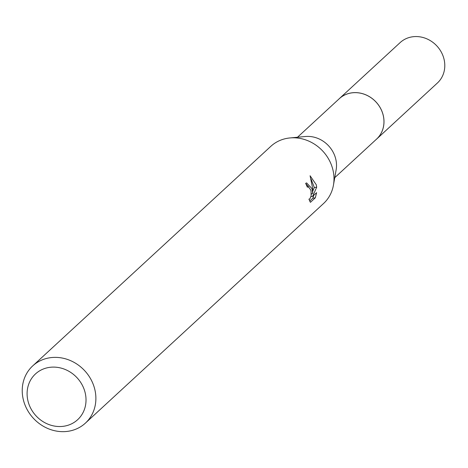 <?xml version="1.0" encoding="UTF-8"?>
<svg xmlns="http://www.w3.org/2000/svg" width="468" height="468" viewBox="0 0 468 468"><rect width="100%" height="100%" fill="white"/><g stroke="black" fill="none" stroke-linecap="round" stroke-linejoin="round"><path stroke-width="0.7" d="M297.502 137.241L339.306 98.689A27.483 24.722 47.3 0 1 364.625 94.378A27.483 24.722 47.3 0 1 383.134 115.029A27.483 24.722 47.3 0 1 376.57 139.101L334.766 177.653M338.756 99.198A27.495 24.734 47.3 0 1 364.25 94.214A27.495 24.734 47.3 0 1 383.157 115.017A27.495 24.734 47.3 0 1 376.02 139.61M32.69 365.923L270.802 146.344A38.891 34.983 47.3 0 1 290.008 137.937L305.428 136.51A27.483 24.722 47.3 0 1 335.685 158.781A27.483 24.722 47.3 0 1 336.141 169.814L333.462 185.065A38.891 34.983 47.3 0 1 323.534 203.527L85.422 423.107A38.891 34.983 47.3 0 1 49.59 429.214A38.891 34.983 47.3 0 1 23.4 399.988A38.891 34.983 47.3 0 1 32.69 365.923A38.891 34.983 47.3 0 1 68.521 359.816A38.891 34.983 47.3 0 1 94.712 389.037A38.891 34.983 47.3 0 1 85.422 423.107M290.008 137.937A38.891 34.983 47.3 0 1 332.824 169.457A38.891 34.983 47.3 0 1 333.462 185.065M310.413 202.334L308.921 199.105L309.857 198.923L311.126 195.858L311.039 191.108L310.688 189.873L308.43 186.907L307.295 187.13A38.891 34.983 -132.7 0 0 305.651 183.374L306.616 182.9L312.01 188.657L312.706 193.553L312.601 188.107L310.079 175.752L316.263 184.737L316.69 187.194L312.624 196.349L316.62 192.67M316.614 192.67L315.333 197.794L310.413 202.34M85.082 392.436A31.11 27.986 47.3 0 1 63.94 426.213A31.11 27.986 47.3 0 1 28.033 401.199A31.11 27.986 47.3 0 1 49.175 367.427A31.11 27.986 47.3 0 1 85.082 392.436M309.676 201.1L312.84 198.18L315.338 197.794M311.308 193.77L312.706 193.553M308.909 187.159L305.756 183.585M312.835 198.18L313.741 195.32M311.284 194.431L311.612 193.723M312.729 191.248L314.315 187.563L311.132 179.209M310.968 196.607L312.624 196.349M314.315 187.563L316.696 187.194M338.528 99.415A27.507 24.745 47.3 0 1 339.3 98.66L400.146 42.588A27.483 24.722 47.3 0 1 412.25 36.837A27.483 24.722 47.3 0 1 441.283 52.088A27.483 24.722 47.3 0 1 437.404 83L376.6 139.107A27.507 24.745 47.3 0 1 375.786 139.821M339.3 98.66A27.507 24.745 47.3 0 1 351.415 92.898A27.507 24.745 47.3 0 1 380.478 108.166A27.507 24.745 47.3 0 1 376.6 139.107M307.862 186.843L307.224 186.943M309.36 199.187L308.968 199.245"/></g></svg>
